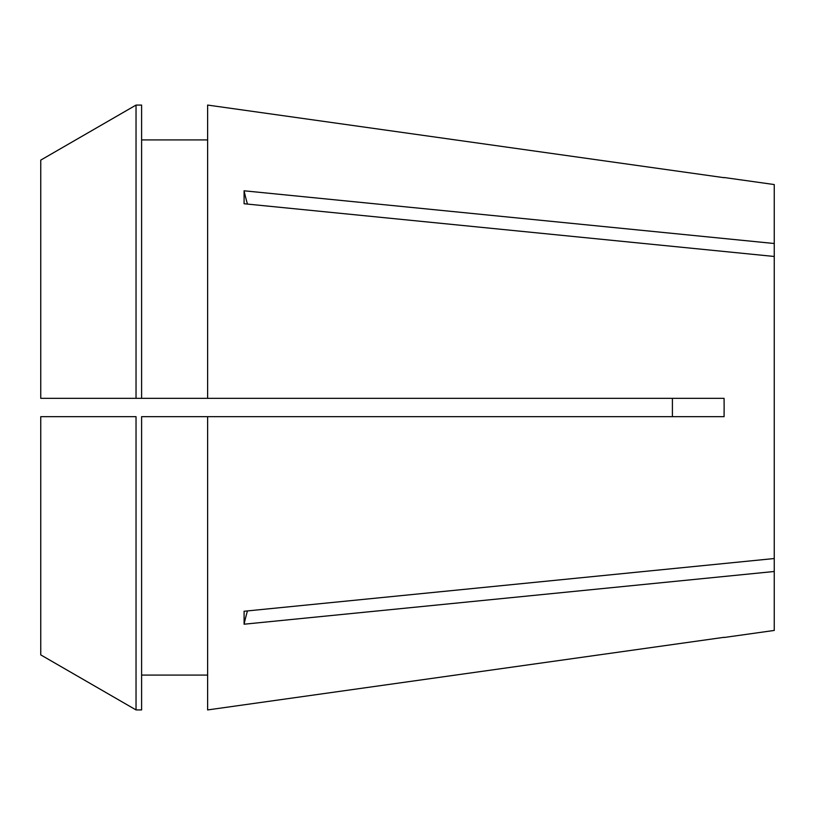 <?xml version="1.0" encoding="UTF-8"?>
<svg xmlns="http://www.w3.org/2000/svg" width="815" height="815" viewBox="0 0 815 815"><rect width="100%" height="100%" fill="white"/><g stroke="black" fill="none" stroke-linecap="round" stroke-linejoin="round"><path stroke-width="1.22" d="M672.406 398.331L672.406 416.669M247.475 204.086A366.75 259.333 0 0 1 244.093 190.792L244.093 203.75L774.25 256.47L774.25 558.53L244.093 611.25L244.093 624.209L774.25 571.488L774.25 630.443L724.138 637.483M207.621 105.064L724.077 177.69L207.621 105.064L207.621 398.331L724.077 398.331L724.138 407.5L724.077 416.669L207.621 416.669L207.621 709.936L724.077 637.31L207.621 709.936M244.093 190.792L774.25 243.512L774.25 256.47M724.138 177.517L774.25 184.557L774.25 243.512M141.606 416.669L207.621 416.669L141.606 416.669L141.606 709.926L136.034 709.926L40.75 654.883L136.034 709.926L136.034 416.669L40.75 416.669L40.75 654.883M774.25 558.53L774.25 571.488M141.606 139.925L207.621 139.925M207.621 398.331L40.75 398.331L40.75 160.117L136.034 105.074L141.606 105.074L141.606 398.331M40.75 160.117L136.034 105.074L141.606 105.074M136.034 105.074L136.034 398.331M141.606 675.075L207.621 675.075M247.475 610.914A366.75 259.333 0 0 0 244.093 624.209"/></g></svg>
